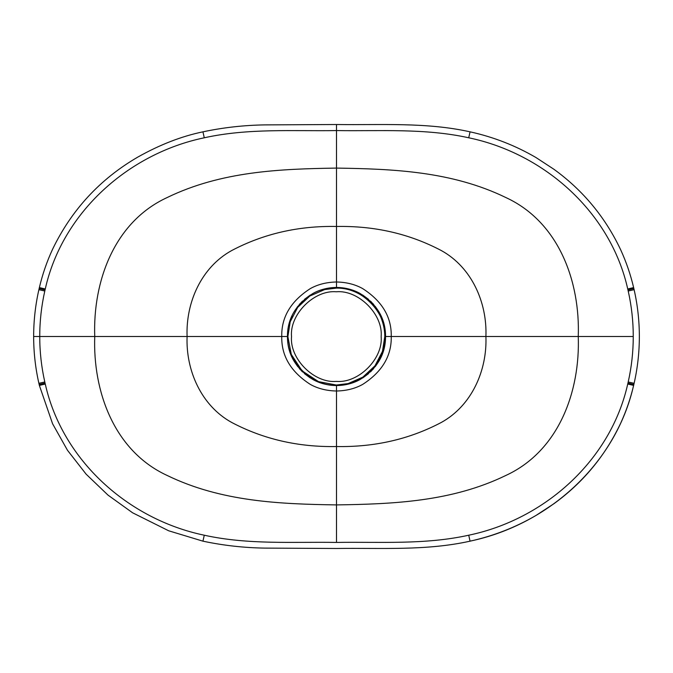 <?xml version="1.0" encoding="UTF-8"?>
<svg xmlns="http://www.w3.org/2000/svg" width="673" height="673" viewBox="0 0 673 673"><rect width="100%" height="100%" fill="white"/><g stroke="black" fill="none" stroke-linecap="round" stroke-linejoin="round"><path stroke-width="1.01" d="M324.529 289.592L309.832 296.027L297.693 307.359L290.206 321.77L287.884 336.618C285.739 360.593 312.407 387.219 336.374 385.032L348.143 383.568C356.665 381.423 364.16 377.166 370.638 370.798C375.955 365.405 379.808 359.205 382.197 352.206C385.671 341.758 385.663 331.309 382.163 320.87C376.114 301.487 355.361 287.489 336.298 288.137L324.529 289.592L336.298 288.137C360.265 285.949 386.933 312.575 384.788 336.542L382.466 351.399L374.979 365.801L362.84 377.141L348.143 383.568L336.374 385.032L318.539 381.641L302.101 370.865L291.3 354.452L287.884 336.618L290.206 321.77L297.693 307.368L309.832 296.027L324.773 289.533M38.883 383.316C35.4 367.904 33.658 352.299 33.65 336.5L39.741 336.5C39.741 351.844 41.432 367.004 44.797 381.978L38.883 383.316L39.37 385.419L45.268 384.022C62.345 460.492 128.366 519.421 204.272 535.212C248.295 544.953 293.537 541.698 336.5 542.43C379.463 541.698 424.705 544.953 468.728 535.212L470.048 541.142C547.923 524.89 615.837 464.193 633.604 385.41L627.732 384.022L633.604 385.41M39.37 385.419L52.587 423.763L67.46 450.245L86.119 474.162L108.008 495.118L132.581 512.784L168.704 530.795L202.943 541.168L204.272 535.212L202.943 541.168C223.31 545.483 243.979 547.797 264.952 548.108L336.5 548.487C381.288 547.839 426.11 550.943 470.057 541.168C493.427 536.019 515.392 527.455 535.944 515.484L553.82 503.791C582.986 482.684 605.288 455.789 620.716 423.115C626.269 410.984 630.567 398.416 633.63 385.419L633.857 384.443L627.951 383.08L628.203 381.978C631.568 367.012 633.251 351.844 633.259 336.5L578.258 336.5C580.202 390.609 559.364 450.759 505.886 475.441C451.684 501.764 392.99 504.043 336.5 504.91L336.5 542.43M468.728 535.212C544.642 519.421 610.663 460.475 627.732 384.022L627.951 383.08M287.884 336.5L287.447 336.5C287.405 354.419 295.918 368.77 312.987 379.547C319.725 383.358 327.566 385.36 336.5 385.553C344.837 385.511 352.677 383.509 360.013 379.547C353.275 383.358 345.434 385.36 336.5 385.553L336.5 504.91C280.01 504.043 221.316 501.764 167.114 475.441C113.636 450.759 92.798 390.609 94.742 336.5L187.086 336.5C185.765 370.36 201.219 405.684 231.705 422.459C263.496 439.233 298.425 447.259 336.5 446.527C374.575 447.259 409.504 439.233 441.295 422.459C471.781 405.684 487.235 370.36 485.914 336.5L391.249 336.5C391.669 355.882 382.155 371.841 362.697 384.392C355.167 388.599 346.444 390.803 336.5 391.013C326.556 390.803 317.833 388.599 310.303 384.392C290.845 371.841 281.331 355.882 281.751 336.5L287.447 336.5C287.405 318.581 295.918 304.23 312.987 293.453C319.725 289.642 327.566 287.64 336.5 287.447C328.163 287.489 320.323 289.491 312.987 293.453M384.788 336.5L385.553 336.5C385.595 318.581 377.082 304.23 360.013 293.453C353.275 289.642 345.434 287.64 336.5 287.447L336.5 226.473C298.425 225.741 263.496 233.767 231.705 250.541C201.219 267.316 185.765 302.64 187.086 336.5L281.751 336.5C281.331 317.118 290.845 301.159 310.303 288.608C317.833 284.401 326.556 282.197 336.5 281.987C346.444 282.197 355.167 284.401 362.697 288.608C382.155 301.159 391.669 317.118 391.249 336.5L385.553 336.5C385.595 354.419 377.082 368.77 360.013 379.547L360.19 379.454M289.516 350.583L292.233 357.632M294.749 362.251L297.735 366.558M299.35 368.526L300.604 369.931M301.294 370.655L302.572 371.925M304.516 373.683L310.295 377.965M312.81 379.454L312.987 379.547C320.323 383.509 328.163 385.511 336.5 385.553L336.5 385.032M362.747 377.94L368.484 373.683M370.428 371.925L371.706 370.655M372.396 369.931L373.65 368.526M375.273 366.549L378.251 362.251M380.767 357.632L383.593 350.204M33.65 336.5C33.658 320.701 35.4 305.096 38.883 289.684L44.797 291.022C41.432 305.996 39.741 321.156 39.741 336.5L94.742 336.5C92.798 282.391 113.636 222.241 167.114 197.559C221.316 171.236 280.01 168.957 336.5 168.09L336.5 124.513L264.952 124.892C243.979 125.203 223.31 127.517 202.943 131.832L204.272 137.788L202.943 131.832C181.525 136.274 159.762 144.712 137.671 157.162C99.974 179.127 71.607 209.825 52.587 249.237C46.891 261.57 42.483 274.348 39.37 287.581L45.268 288.978C62.345 212.508 128.366 153.579 204.272 137.788C248.295 128.047 293.537 131.302 336.5 130.57C379.463 131.302 424.705 128.047 468.728 137.788L470.057 131.832L468.728 137.788C544.642 153.579 610.663 212.525 627.732 288.978L633.63 287.581L627.732 288.978L628.203 291.022C631.568 305.988 633.251 321.156 633.259 336.5M310.303 295.026L304.516 299.317M302.572 301.075L301.294 302.345M300.604 303.069L299.258 304.583M297.786 306.383L294.74 310.775M292.242 315.351L289.407 322.796M383.492 322.434L380.758 315.351M378.26 310.775L375.223 306.392M373.742 304.583L372.396 303.069M371.706 302.345L370.428 301.075M368.484 299.317L362.646 295.001M360.013 293.453C352.677 289.491 344.837 287.489 336.5 287.447L336.5 288.137M336.374 381.398C314.198 383.417 289.533 358.793 291.527 336.618C289.499 314.442 314.131 289.777 336.307 291.771C358.473 289.743 383.139 314.375 381.154 336.55C383.173 358.717 358.549 383.383 336.374 381.398M39.169 384.443L45.049 383.08L45.268 384.022M44.797 381.978L45.049 383.08M628.203 381.978L634.117 383.316C637.6 367.904 639.342 352.299 639.35 336.5C639.342 320.701 637.6 305.096 634.117 289.684L628.203 291.022M578.258 336.5L485.914 336.5C487.235 302.64 471.781 267.316 441.295 250.541C409.504 233.767 374.575 225.741 336.5 226.473L336.5 168.09C392.99 168.957 451.684 171.236 505.886 197.559C559.364 222.241 580.202 282.391 578.258 336.5M336.5 124.488L336.5 124.513C381.431 125.161 426.16 122.065 470.057 131.832C493.427 136.981 515.392 145.545 535.944 157.516L553.82 169.209C582.986 190.316 605.288 217.211 620.716 249.885C626.26 262.007 630.567 274.567 633.63 287.581L633.857 288.557L627.951 289.92M38.883 289.684L39.143 288.557L45.049 289.92L45.268 288.978M44.797 291.022L45.049 289.92M633.857 384.443L634.117 383.316M39.143 288.557L39.37 287.581M633.857 288.557L634.117 289.684"/></g></svg>
